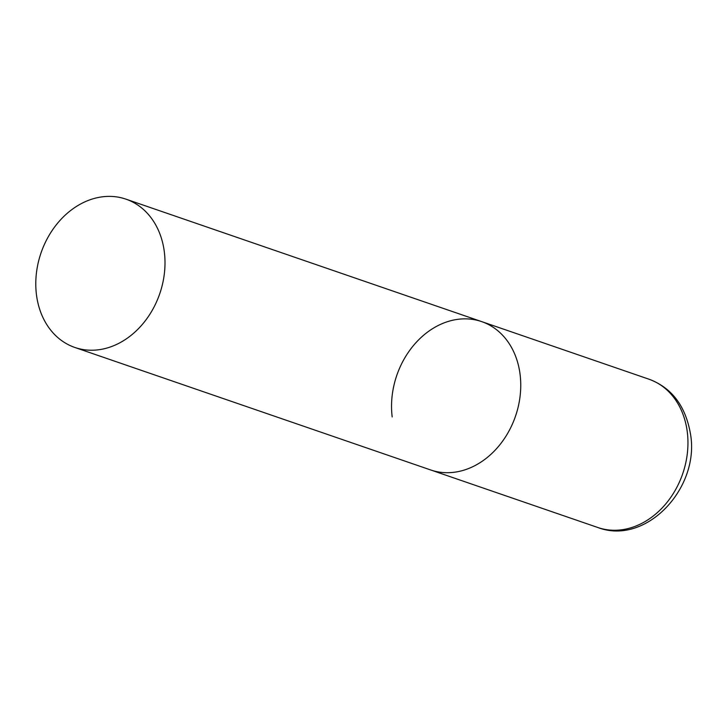 <?xml version="1.0" encoding="UTF-8"?>
<svg xmlns="http://www.w3.org/2000/svg" width="727" height="727" viewBox="0 0 727 727"><rect width="100%" height="100%" fill="white"/><g stroke="black" fill="none" stroke-linecap="round" stroke-linejoin="round"><path stroke-width="1.09" d="M392.18 416.925A78.434 62.767 109 0 1 416.898 341.645A78.434 62.767 109 0 1 481.674 321.616A78.434 62.767 109 0 1 520.114 374.632A78.434 62.767 109 0 1 495.387 449.913A78.434 62.767 109 0 1 430.611 469.942A78.434 62.767 -71 0 0 465.225 469.742A78.434 62.767 -71 0 0 520.187 395.406A78.434 62.767 -71 0 0 481.674 321.616L648.884 379.176A78.434 62.767 109 0 1 687.315 432.202A78.434 62.767 109 0 1 662.597 507.473A78.434 62.767 109 0 1 597.821 527.502C645.785 545.85 699.429 488.644 690.65 434.982C685.915 406.348 671.993 387.745 648.884 379.176M109.477 347.27A78.434 62.767 -71 0 0 164.438 272.934A78.434 62.767 -71 0 0 125.925 199.143A78.434 62.767 -71 0 0 91.311 199.343A78.434 62.767 -71 0 0 36.35 273.679A78.434 62.767 -71 0 0 74.863 347.47A78.434 62.767 -71 0 0 109.477 347.27M74.863 347.47L597.821 527.502M481.674 321.616L125.925 199.143"/></g></svg>
